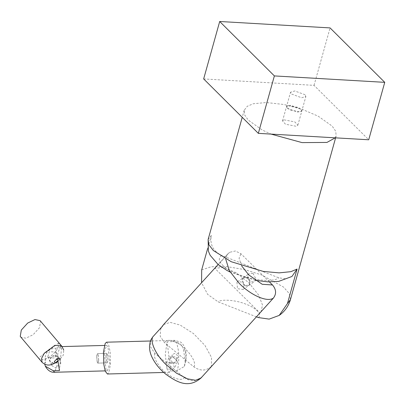 <?xml version="1.0" encoding="UTF-8"?>
<svg xmlns="http://www.w3.org/2000/svg" width="405" height="405" viewBox="0 0 405 405"><rect width="100%" height="100%" fill="white"/><g stroke="black" fill="none" stroke-linecap="round" stroke-linejoin="round"><path stroke-width="0.3" stroke-dasharray="2.02 1.52" d="M287.297 108.317L297.609 112.119L301.857 110.859L301.092 109.117L290.775 105.315L286.532 106.576L287.297 108.317M305.102 94.76L294.784 90.958L290.542 92.218L291.306 93.955L301.619 97.757L305.866 96.496L305.102 94.76M203.659 78.929L314.037 85.354L368.712 139.781M314.037 85.354L330.075 27.91M256.532 316.897L218.143 301.846L207.659 294.389L201.579 282.736M208.124 239.482L211.309 235.442C209.724 244.493 213.151 251.151 221.596 255.403L278.772 277.82L285.636 278.807L291.924 276.483M211.309 235.442L207.699 248.366M244.863 285.869L241.78 279.88L243.359 277.627L247.273 277.253L250.356 283.242L248.776 285.49L244.863 285.869M335.229 137.832L336.155 135.913L335.73 131.276L332.166 126.092L318.168 116.174L302.677 109.532L283.986 104.505L266.313 102.536L253.434 103.72L247.359 106.226L244.21 110.241L244.635 114.878L248.204 120.062L262.202 129.985L271.031 134.095M252.993 273.314L256.076 279.303L254.497 281.551L250.584 281.931L247.501 275.937L249.08 273.689L252.993 273.314M288.066 105.492L286.532 106.576L289.529 109.866L300.318 111.942L301.857 110.859L298.855 107.568L288.066 105.492M284.057 119.85L294.85 121.925L297.847 125.216L296.308 126.304L285.52 124.229L282.523 120.938L284.057 119.85M269.411 281.915L240.965 253.753L235.381 250.968L229.736 252.295L227.387 254.34L225.681 258.992M260.942 312.047L262.511 305.046L258.567 294.977L248.832 282.766L236.029 272.666L223.59 267.391L214.858 268.358L259.904 312.949M214.858 268.358L228.4 253.449M236.971 282.153L237.446 288.694L243.056 289.433L243.724 288.846L243.248 282.305L237.639 281.571L236.971 282.153M163.534 324.602L170.146 322.365L180.179 325.073L193.443 333.538L204.955 345.44L211.537 357.493L211.375 366.383L200.956 378.052M211.375 366.383C206.089 371.081 200.252 371.238 193.853 366.859L164.536 342.762L160.208 336.216L160.709 328.926L162.491 326.202M151.035 339.572L150.533 346.862L154.862 353.408L184.179 377.506C190.578 381.885 196.415 381.728 201.7 377.03M170.302 363.169L176.874 362.991L177.456 362.146L176.109 356.785L169.538 356.962L168.956 357.807L170.302 363.169M173.077 362.718L166.506 362.9L165.923 363.746L167.27 369.107L173.841 368.93L174.423 368.084L173.077 362.718M242.691 278.215L243.359 277.627L248.969 278.367L249.445 284.902L248.776 285.49L243.167 284.755L242.691 278.215M173.31 341.602C179.02 341.972 182.478 344.812 183.683 350.133L185.125 361.837L184.341 366.429L176.914 370.869C178.57 368.439 179.329 356.967 178.296 350.006L176.823 343.106L174.677 340.332L173.31 341.602L167.118 341.774L165.26 354.486L167.062 369.122L169.351 372.311L170.723 371.041L176.914 370.869M106.545 342.195L108.687 344.964L110.16 351.864L110.504 364.039L108.783 372.732L107.416 374.002M96.704 355.787L97.559 353.58L98.172 354.329L98.673 360.916L97.818 363.123L97.21 362.379L96.704 355.787M105.994 355.534L106.5 362.126L107.112 362.87L107.968 360.663L107.462 354.076L106.849 353.327L105.994 355.534M173.563 362.905L176.038 361.422L176.302 359.893L172.844 357.048L170.368 358.531L170.11 360.06L173.563 362.905M175.476 359.164L172.019 356.319L172.277 354.79L174.752 353.312L178.21 356.152L177.947 357.686L175.476 359.164M170.723 371.041L167.118 341.774M44.798 364.303L45.259 356.881C46.286 351.717 49.643 348.801 55.328 348.138L57.08 365.194L54.68 372.261M107.978 346.7L106.631 345.374L104.232 352.441L105.983 369.497L107.325 370.823L109.73 363.756L107.978 346.7M57.606 358.511L57.793 353.54L60.178 346.645L61.525 347.971L55.328 348.138M56.401 352.806L55.89 352.011L49.39 351.667L47.76 356.861L48.271 357.656L54.766 358L56.401 352.806L58.452 357.175L57.94 356.38L51.44 356.035L49.81 361.23L50.321 362.024L54.391 363.386L53.738 363.442L49.81 361.23L49.486 359.331L54.518 354.962L58.452 357.175L58.776 359.078L57.718 361.523L58.452 357.175L60.502 361.543L60.826 363.447L55.794 367.816L51.86 365.599L51.536 363.7L56.568 359.331L60.502 361.543M61.525 347.971L59.449 370.59M105.948 355.975L106.849 353.327L107.355 353.823L108.014 360.222L107.112 362.87L106.606 362.374L105.948 355.975M98.719 360.475L97.818 363.123L97.316 362.627L96.658 356.233L97.559 353.58L98.061 354.076L98.719 360.475M57.687 360.997L59.899 359.356L63.327 355.079L63.737 350.057L61.621 345.992M58.695 343.045L38.47 358.04C41.021 360.501 45.213 359.767 51.045 355.843C56.624 351.317 59.17 347.055 58.695 343.045L62.279 347.272M40.115 320.649L40.571 321.367L39.518 327.696L33.129 334.722L25.859 338.21L20.706 337.122M258.167 317.54C262.86 315.12 256.249 307.856 246.073 304.241C236.591 300.151 221.327 298.839 218.143 301.846M201.69 269.902L211.056 266.779L226.405 266.546L244.706 269.619L261.64 274.965L283.566 287.099L289.479 293.827L290.451 299.619M221.596 255.403C217.561 258.511 218.973 262.668 225.833 267.862C239.112 278.058 271.426 284.138 278.772 277.82M241.663 265.882L239.061 258.203L240.965 253.753M193.853 366.859C197.716 361.969 186.057 346.452 175.127 341.931C169.543 339.582 166.015 339.856 164.536 342.762M154.862 353.408C152.685 356.759 158.608 367.127 165.847 372.646C172.778 378.776 182.655 381.394 184.179 377.506M183.683 350.133C185.282 346.599 186.806 358.941 185.125 361.837M44.742 362.526C45.638 364.9 46.226 358.476 45.259 356.881M297.847 125.216L305.866 96.496M282.523 120.938L290.542 92.218M244.21 110.241L242.231 117.328M336.155 135.913L335.613 137.857M255.236 280.326L230.172 272.084M237.639 281.571L249.08 273.689M243.056 289.433L254.497 281.551M229.731 252.29L227.387 254.34L218.113 264.541M160.709 328.926L161.646 327.134M177.456 362.146L174.423 368.084M168.956 357.807L165.923 363.746M184.341 366.429C186.492 359.741 186.776 353.96 185.191 349.075C185.125 347.601 182.473 342.908 180.61 342.103L174.677 340.332L150.473 340.995M169.351 372.311L163.762 372.463M97.559 353.58L106.849 353.327L97.559 353.58M97.818 363.123L107.112 362.87L97.818 363.123M176.038 361.422L177.947 357.686M170.368 358.531L172.277 354.79M106.631 345.374L104.455 345.435M62.092 346.589L60.178 346.645M107.325 370.823L105.148 370.884M47.76 356.861L51.86 365.599"/><path stroke-width="0.61" d="M384.75 82.342L368.712 139.781L258.334 133.356L203.659 78.929L219.697 21.49L274.372 75.917L384.75 82.342L330.075 27.91L219.697 21.49M258.334 133.356L274.372 75.917M255.236 280.326L267.801 281.86L278.665 281.399L291.924 276.483L297.078 269.067L287.454 303.532L279.212 315.394L269.153 319.115L258.167 317.54L256.532 316.897M201.579 282.736L201.69 269.902L207.699 248.366M271.031 134.095L302.054 142.606L326.931 142.433L335.229 137.832M218.113 264.541L163.534 324.602L162.491 326.202L152.817 336.849L151.035 339.572C148.838 344.883 149.05 350.522 151.678 356.496C154.69 363.093 159.393 368.985 165.782 374.185C176.524 381.905 188.153 388.992 200.956 378.052L273.446 298.045C276.564 293.767 276.245 289.408 272.494 284.968L269.411 281.915M163.762 372.463L107.416 374.002L105.27 371.233L103.796 364.333L103.457 352.158L105.178 343.465L106.545 342.195L150.473 340.995M57.606 358.511L59.449 370.59L53.252 370.757L45.33 366.186L44.798 364.303M57.718 361.523L54.391 363.386L56.816 362.369L57.718 361.523M63.737 350.057L61.621 345.992L40.115 320.649L34.962 319.555L27.697 323.048L21.303 330.075L20.25 336.403L42.054 362.267C45.831 365.791 50.205 365.988 55.181 362.855L57.687 360.997M279.212 315.394C284.735 311.491 288.481 306.231 290.451 299.619L287.454 303.532M297.078 269.067L290.851 271.674L279.116 272.869L263.311 271.431L231.209 261.716L213.349 250.528L208.772 244.62L208.124 239.482L242.231 117.328M272.494 284.968L262.212 284.285L248.731 274.868L241.663 265.882M225.681 258.992L229.367 270.727L239.132 283.257C251.014 295.463 267.583 302.606 273.446 298.045M200.956 378.052L195.529 380.28L187.323 378.802L176.362 373.086L165.599 364.166C155.996 354.977 149.825 341.785 152.817 336.849M45.325 366.186C47.79 370.57 50.908 372.595 54.68 372.261L53.252 370.757M55.181 362.855C52.356 361.554 60.365 355.615 59.899 359.356M61.621 345.992L54.938 345.308L44.241 353.241L41.604 358.374L42.054 362.267M335.613 137.857L290.451 299.619M230.172 272.084L226.739 270.302L218.082 264.516L210.17 255.312L208.403 251.206L208.124 239.482M161.646 327.134L163.534 324.602M104.455 345.435L62.092 346.589M105.148 370.884L54.68 372.261"/></g></svg>
